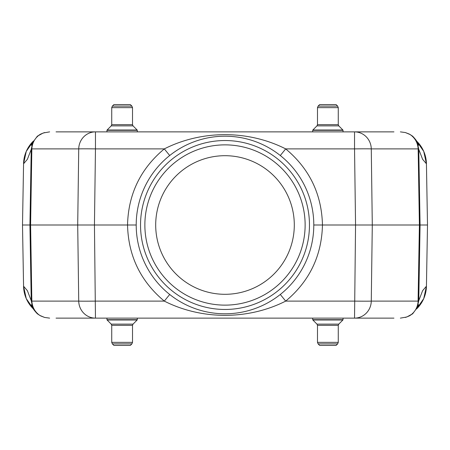 <?xml version="1.0" encoding="UTF-8"?>
<svg xmlns="http://www.w3.org/2000/svg" width="450" height="450" viewBox="0 0 450 450"><rect width="100%" height="100%" fill="white"/><g stroke="black" fill="none" stroke-linecap="round" stroke-linejoin="round"><path stroke-width="0.67" d="M94.804 318.127L56.047 318.127M389.486 318.127L389.036 318.127M393.952 318.127L71.972 318.127M355.196 131.873L389.036 131.873M60.514 131.873L60.964 131.873M56.047 131.873L354.538 131.873L354.538 148.894A17.325 0.304 -0.8 0 1 371.272 148.894L372.291 225L427.5 225L426.431 163.789L422.606 159.306L418.764 149.349L420.075 225L418.764 300.651L422.606 290.694L426.431 286.211L427.5 225M378.028 131.873L393.952 131.873M49.635 131.873L43.2 132.998L37.367 136.204M400.365 318.127L406.8 317.002L412.633 313.796M31.455 304.706L32.726 307.496L31.236 300.651L27.394 290.694L23.569 286.211L22.5 225L136.204 225A88.796 88.796 0 0 1 269.398 148.101A88.796 88.796 0 0 1 269.398 301.899A88.796 88.796 0 0 1 136.204 225A88.796 88.796 0 0 1 269.398 148.101A88.796 88.796 0 0 1 269.398 301.899A88.796 88.796 0 0 1 136.204 225M313.796 225L372.291 225L371.272 301.106L418.084 301.106L419.4 225L418.151 148.646C417.656 142.639 414.99 137.942 410.158 134.561L405.399 132.559L400.365 131.873M169.701 155.52L164.306 148.894C201.713 129.926 248.243 129.921 285.694 148.894C309.442 168.711 321.699 194.079 322.459 225C321.699 255.921 309.442 281.289 285.694 301.106C248.287 320.074 201.757 320.079 164.306 301.106L169.701 294.48M31.236 300.651L29.925 225L31.236 149.349L27.394 159.306L23.569 163.789L22.5 225M426.431 163.789L423.743 151.403L416.526 140.996A32.484 32.484 0 0 1 426.431 163.789A32.484 32.484 0 0 0 416.526 140.996M418.545 145.294L417.274 142.504L418.764 149.349M416.526 308.998L423.743 298.598L426.431 286.211A32.484 32.484 0 0 1 416.526 308.998A32.484 32.484 0 0 0 426.431 286.211M418.764 300.651L417.257 307.491L418.545 304.706M33.474 141.002L26.258 151.403L23.569 163.789A32.484 32.484 0 0 1 33.474 141.002A32.484 32.484 0 0 0 23.569 163.789M31.236 149.349L32.743 142.509L31.455 145.294M23.569 286.211L26.258 298.598L33.474 309.004A32.484 32.484 0 0 1 23.569 286.211A32.484 32.484 0 0 0 33.474 309.004M39.898 134.528L39.842 134.561C35.021 137.936 32.355 142.633 31.849 148.646L30.6 225L31.849 301.354C32.344 307.361 35.01 312.058 39.842 315.439L44.601 317.441L49.635 318.127M31.916 301.106L78.728 301.106A17.325 0.304 -0.8 0 0 95.462 301.106L164.306 301.106C140.558 281.289 128.301 255.921 127.541 225C128.301 194.079 140.558 168.711 164.306 148.894L95.462 148.894L94.444 225L95.462 318.127A17.325 16.734 90 0 1 78.728 301.106L77.709 225L78.728 148.894A17.325 0.304 0.8 0 1 95.462 148.894L95.462 131.873A17.325 16.734 90 0 0 78.728 148.894L31.916 148.894M410.102 315.473L410.158 315.439C414.979 312.064 417.645 307.367 418.151 301.354L418.084 301.106M280.299 294.48L285.694 301.106L354.538 301.106A17.325 0.304 0.8 0 0 371.272 301.106A17.325 16.734 -90 0 1 354.538 318.127L355.556 225L354.538 148.894L285.694 148.894L280.299 155.52M31.247 300.819L31.849 301.354M31.849 148.646L31.247 149.181M418.151 301.354L418.753 300.819M418.753 149.181L418.151 148.646M37.367 313.796L39.898 315.473M32.754 307.547C32.878 308.588 34.414 310.669 37.35 313.802L40.776 315.962L44.651 317.458M37.851 135.9L37.361 136.204M412.149 314.1L412.639 313.796M412.633 136.204L410.102 134.528M417.246 142.453C417.122 141.412 415.586 139.331 412.65 136.198L409.224 134.038L405.349 132.542M140.535 225A84.465 84.465 0 0 0 267.233 298.147A84.465 84.465 0 0 0 267.233 151.852A84.465 84.465 0 0 0 140.535 225M37.676 136.018L40.776 134.038L44.651 132.542M412.324 313.982L409.224 315.962L405.349 317.458M155.694 225A69.306 69.306 0 0 1 259.65 164.981A69.306 69.306 0 0 1 259.65 285.019A69.306 69.306 0 0 1 155.694 225M144.866 225A80.134 80.134 0 0 0 265.067 294.396A80.134 80.134 0 0 0 265.067 155.604A80.134 80.134 0 0 0 144.866 225A80.134 80.134 0 0 0 225 305.134A80.134 80.134 0 0 0 305.134 225A80.134 80.134 0 0 0 225 144.866A80.134 80.134 0 0 0 144.866 225M122.124 345.414L130.354 345.414L131.889 343.884L112.365 343.884L113.895 345.414L122.124 345.414M130.354 104.586L113.895 104.586L112.365 106.116L131.889 106.116L130.354 104.586M327.876 345.414L336.105 345.414L337.635 343.884L318.111 343.884L319.646 345.414L327.876 345.414M336.105 104.586L319.646 104.586L318.111 106.116L337.635 106.116L336.105 104.586M418.084 148.894L371.272 148.894A17.325 16.734 90 0 0 354.538 131.873M112.365 343.884L111.729 342.354L132.519 342.354L131.889 343.884M111.729 342.354L111.729 325.344L132.519 325.344L132.519 342.354M111.729 325.344L111.223 324.118L133.031 324.118L132.519 325.344M111.223 324.118L107.094 319.989L137.16 319.989L133.031 324.118M107.094 319.989L106.965 319.68L137.284 319.68L137.16 319.989M131.889 106.116L132.519 107.646L111.729 107.646L112.365 106.116M132.519 107.646L132.519 124.656L111.729 124.656L111.729 107.646M132.519 124.656L133.031 125.882L111.223 125.882L111.729 124.656M133.031 125.882L137.16 130.011L107.094 130.011L111.223 125.882M137.16 130.011L137.284 130.32L106.965 130.32L107.094 130.011M318.111 343.884L317.481 342.354L338.271 342.354L337.635 343.884M317.481 342.354L317.481 325.344L338.271 325.344L338.271 342.354M317.481 325.344L316.969 324.118L338.777 324.118L338.271 325.344M316.969 324.118L312.84 319.989L342.906 319.989L338.777 324.118M312.84 319.989L312.716 319.68L343.035 319.68L342.906 319.989M337.635 106.116L338.271 107.646L317.481 107.646L318.111 106.116M338.271 107.646L338.271 124.656L317.481 124.656L317.481 107.646M338.271 124.656L338.777 125.882L316.969 125.882L317.481 124.656M338.777 125.882L342.906 130.011L312.84 130.011L316.969 125.882M342.906 130.011L343.035 130.32L312.716 130.32L312.84 130.011M37.344 136.192L32.732 142.493M412.656 313.808L417.268 307.507M137.284 319.68L137.284 318.127M106.965 319.68L106.965 318.127M106.965 130.32L106.965 131.873M137.284 130.32L137.284 131.873M343.035 319.68L343.035 318.127M312.716 319.68L312.716 318.127M312.716 130.32L312.716 131.873M343.035 130.32L343.035 131.873"/></g></svg>
